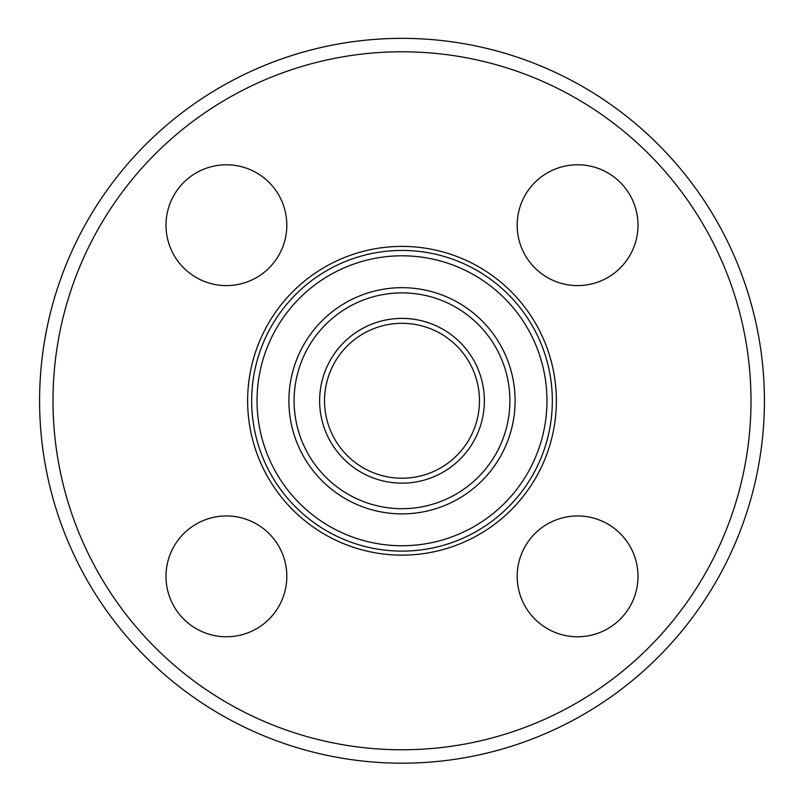 <?xml version="1.0" encoding="UTF-8"?>
<svg xmlns="http://www.w3.org/2000/svg" width="804" height="804" viewBox="0 0 804 804"><rect width="100%" height="100%" fill="white"/><g stroke="black" fill="none" stroke-linecap="round" stroke-linejoin="round"><path stroke-width="1.21" d="M226.406 285.591A60.4 60.4 0 0 1 166.006 225.19A60.4 60.4 0 0 1 226.406 164.78A60.4 60.4 0 0 1 286.817 225.19A60.4 60.4 0 0 1 226.406 285.591M517.183 225.19A60.4 60.4 0 0 1 577.594 164.78A60.4 60.4 0 0 1 637.994 225.19A60.4 60.4 0 0 1 577.594 285.591A60.4 60.4 0 0 1 517.183 225.19M577.594 515.957A60.4 60.4 0 0 1 637.994 576.367A60.4 60.4 0 0 1 577.594 636.768A60.4 60.4 0 0 1 517.183 576.367A60.4 60.4 0 0 1 577.594 515.957M286.817 576.367A60.4 60.4 0 0 1 226.406 636.768A60.4 60.4 0 0 1 166.006 576.367A60.4 60.4 0 0 1 226.406 515.957A60.4 60.4 0 0 1 286.817 576.367M402 763.187A362.413 362.413 0 0 1 88.138 219.572A362.413 362.413 0 0 1 715.861 219.572A362.413 362.413 0 0 1 402 763.187M402 551.112A150.338 150.338 0 0 1 271.802 325.61A150.338 150.338 0 0 1 532.198 325.61A150.338 150.338 0 0 1 402 551.112M402 555.132A154.358 154.358 0 0 1 268.315 323.59A154.358 154.358 0 0 1 535.685 323.59A154.358 154.358 0 0 1 402 555.132M402 749.77A348.986 348.986 0 0 1 99.766 226.276A348.986 348.986 0 0 1 704.234 226.276A348.986 348.986 0 0 1 402 749.77M402 478.229A77.455 77.455 0 0 1 334.916 362.041A77.455 77.455 0 0 1 469.084 362.041A77.455 77.455 0 0 1 402 478.229M402 483.144A82.37 82.37 0 0 1 330.665 359.589A82.37 82.37 0 0 1 473.335 359.589A82.37 82.37 0 0 1 402 483.144M402 508.681A107.907 107.907 0 0 1 308.555 346.825A107.907 107.907 0 0 1 495.445 346.825A107.907 107.907 0 0 1 402 508.681M402 513.877A113.103 113.103 0 0 1 304.053 344.223A113.103 113.103 0 0 1 499.947 344.223A113.103 113.103 0 0 1 402 513.877M402 545.735A144.961 144.961 0 0 1 276.455 328.293A144.961 144.961 0 0 1 527.545 328.293A144.961 144.961 0 0 1 402 545.735"/></g></svg>
